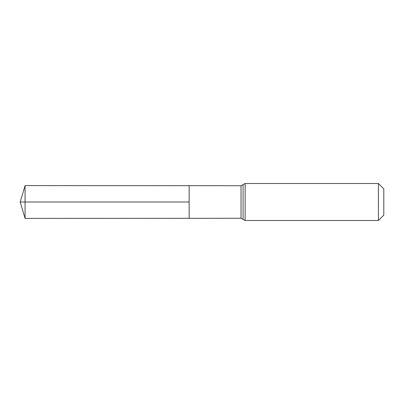 <?xml version="1.0" encoding="UTF-8"?>
<svg xmlns="http://www.w3.org/2000/svg" width="404" height="404" viewBox="0 0 404 404"><rect width="100%" height="100%" fill="white"/><g stroke="black" fill="none" stroke-linecap="round" stroke-linejoin="round"><path stroke-width="0.61" d="M189.153 202L189.153 185.694L25.073 185.593L25.073 218.407L189.153 218.306L189.153 185.694L241.021 185.729L241.021 218.271L189.153 218.306L189.153 202M378.422 183.512L378.422 220.488L383.8 215.11L383.8 188.89L378.422 183.512L245.137 183.512L241.021 185.729M25.073 218.407L20.2 202L189.153 202L25.073 202M378.422 220.488L245.137 220.488L245.137 183.512M245.137 220.488L243.082 219.382L243.082 184.618M243.082 219.382L241.021 218.271M20.2 202L25.073 185.593"/></g></svg>
